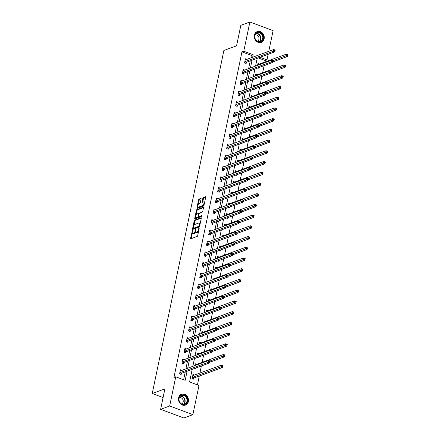 <?xml version="1.0" encoding="UTF-8"?>
<svg xmlns="http://www.w3.org/2000/svg" width="440" height="440" viewBox="0 0 440 440"><rect width="100%" height="100%" fill="white"/><g stroke="black" fill="none" stroke-linecap="round" stroke-linejoin="round"><path stroke-width="0.66" d="M192.412 230.549L190.57 238.282A0.726 0.303 -69.5 0 0 190.669 238.832A0.726 0.303 -69.5 0 0 190.784 238.827L197.175 236.473A0.726 0.303 -69.5 0 0 197.67 235.664L199.166 228.498L199.018 228.118L198.473 229.609A2.321 0.979 -69.5 0 1 196.889 232.183L196.356 232.381A2.321 0.979 -69.5 0 1 195.998 232.397A2.321 0.979 -69.5 0 1 195.668 230.643L195.712 229.334L195.173 230.824A2.321 0.979 -69.5 0 1 193.584 233.404L193.056 233.596A2.321 0.979 -69.5 0 1 192.693 233.613A2.321 0.979 -69.5 0 1 192.368 231.858L192.412 230.549M264.154 38.813A5.759 4.912 -110.2 0 1 261.25 42.394A5.759 4.912 -110.2 0 1 256.053 40.948A5.759 4.912 -110.2 0 1 254.37 35.162A5.759 4.912 -110.2 0 1 257.274 31.581A5.759 4.912 -110.2 0 1 262.471 33.028A5.759 4.912 -110.2 0 1 264.154 38.813M188.386 401.506A5.759 4.912 -110.2 0 1 185.482 405.086A5.759 4.912 -110.2 0 1 180.279 403.639A5.759 4.912 -110.2 0 1 178.596 397.854A5.759 4.912 -110.2 0 1 181.5 394.279A5.759 4.912 -110.2 0 1 186.703 395.725A5.759 4.912 -110.2 0 1 188.386 401.506M201.086 199.001A0.726 0.303 -69.5 0 0 200.981 198.451A0.726 0.303 -69.5 0 0 200.871 198.457L199.078 199.117A0.726 0.303 -69.5 0 0 198.583 199.92L196.917 207.884A0.726 0.303 -69.5 0 0 197.021 208.434A0.726 0.303 -69.5 0 0 197.131 208.428L203.522 206.074A0.726 0.303 -69.5 0 0 204.017 205.266L205.684 197.307A0.726 0.303 -69.5 0 0 205.579 196.757A0.726 0.303 -69.5 0 0 205.469 196.763L203.302 197.56A0.726 0.303 -69.5 0 0 202.807 198.363L202.092 201.773A0.726 0.303 -69.5 0 0 202.197 202.318A0.726 0.303 -69.5 0 0 202.306 202.318L203.385 201.922A1.936 0.814 -69.5 0 1 203.681 201.911A1.936 0.814 -69.5 0 1 203.874 203.693A1.936 0.814 -69.5 0 1 202.631 205.53L198.424 207.081A1.936 0.814 -69.5 0 1 198.121 207.091A1.936 0.814 -69.5 0 1 197.929 205.31A1.936 0.814 -69.5 0 1 199.177 203.472L199.876 203.214A0.726 0.303 -69.5 0 0 200.371 202.406L201.086 199.001M192.198 369.336L189.563 381.942L198.979 385.451L192.874 414.667L183.832 418L160.617 409.338L164.896 388.85L152.235 393.514L223.894 50.479L236.555 45.815L240.834 25.333L249.882 22L273.097 30.663L268.78 51.31M160.617 409.338L169.659 406.005L175.764 376.789L185.174 380.303L187.066 371.228M250.855 57.915L251.378 55.396L241.967 51.882L173.954 377.454L175.764 376.789M241.967 51.882L243.777 51.216L249.882 22M194.695 220.099A0.726 0.303 -69.5 0 0 194.2 220.907L192.533 228.866A0.726 0.303 -69.5 0 0 192.638 229.416A0.726 0.303 -69.5 0 0 192.748 229.411L199.139 227.056A0.726 0.303 -69.5 0 0 199.634 226.254L201.3 218.29A0.726 0.303 -69.5 0 0 201.196 217.74A0.726 0.303 -69.5 0 0 201.086 217.745L194.695 220.099L195.322 220.336A0.726 0.303 -69.5 0 0 194.827 221.139L193.903 225.561M194.728 218.378L196.389 210.413A0.726 0.303 -69.5 0 1 196.884 209.611L203.274 207.251A0.726 0.303 -69.5 0 1 203.39 207.251A0.726 0.303 -69.5 0 1 203.489 207.796L202.78 211.206A0.726 0.303 -69.5 0 1 202.285 212.009L199.689 212.966A0.726 0.303 -69.5 0 0 199.194 213.769L198.721 216.029A0.726 0.303 -69.5 0 0 198.825 216.579A0.726 0.303 -69.5 0 0 198.935 216.573L201.713 215.578L201.438 216.524L194.942 218.922A0.726 0.303 -69.5 0 1 194.827 218.922A0.726 0.303 -69.5 0 1 194.728 218.378L195.355 218.609L195.652 217.184M152.235 393.514L163.075 397.562M183.623 379.726L185.262 371.894M185.884 368.913L187.501 361.168M188.122 358.188L189.739 350.444M190.361 347.468L191.983 339.719M192.605 336.743L194.222 328.999M194.843 326.018L196.46 318.274M197.082 315.293L198.704 307.549M199.326 304.568L200.943 296.824M201.564 293.843L203.181 286.099M203.803 283.124L205.425 275.374M206.047 272.399L207.663 264.655M208.285 261.673L209.902 253.93M210.524 250.949L212.146 243.205M212.768 240.224L214.385 232.48M215.006 229.499L216.623 221.755M217.245 218.779L218.867 211.03M219.489 208.054L221.106 200.31M221.727 197.329L223.344 189.585M223.966 186.604L225.588 178.86M226.21 175.879L227.827 168.135M228.448 165.154L230.065 157.41M230.692 154.435L232.309 146.685M232.931 143.71L234.548 135.966M235.169 132.984L236.786 125.241M237.413 122.26L239.03 114.516M239.652 111.535L241.269 103.791M241.89 100.809L243.507 93.066M244.134 90.09L245.751 82.341M246.373 79.365L247.99 71.621M248.611 68.64L250.228 60.896M181.951 370.365L180.455 369.804L179.591 373.929L181.159 374.512L181.396 373.401M184.19 359.639L182.694 359.079L181.836 363.204L183.403 363.786L183.634 362.675M186.434 348.915L184.938 348.354L184.074 352.479L185.642 353.067L185.873 351.951M188.672 338.19L187.176 337.629L186.313 341.754L187.88 342.342L188.117 341.226M190.911 327.465L189.415 326.909L188.556 331.034L190.124 331.617L190.355 330.506M193.155 316.74L191.659 316.184L190.795 320.309L192.363 320.892L192.594 319.781M195.393 306.02L193.897 305.459L193.034 309.584L194.601 310.167L194.838 309.056M197.637 295.295L196.136 294.734L195.278 298.859L196.845 299.442L197.076 298.331M199.876 284.57L198.38 284.009L197.516 288.134L199.084 288.723L199.315 287.606M202.114 273.845L200.618 273.284L199.755 277.409L201.322 277.998L201.559 276.881M204.358 263.12L202.857 262.565L201.999 266.69L203.566 267.273L203.797 266.162M206.597 252.395L205.101 251.84L204.237 255.965L205.805 256.548L206.036 255.437M208.835 241.676L207.339 241.115L206.476 245.24L208.043 245.823L208.28 244.712M211.079 230.951L209.578 230.389L208.72 234.514L210.287 235.098L210.518 233.987M213.318 220.226L211.822 219.665L210.958 223.79L212.526 224.378L212.757 223.262M215.556 209.501L214.06 208.94L213.197 213.065L214.77 213.653L215.001 212.537M217.8 198.776L216.299 198.22L215.441 202.345L217.008 202.928L217.239 201.817M220.039 188.051L218.543 187.495L217.679 191.62L219.247 192.203L219.478 191.092M222.277 177.331L220.781 176.77L219.918 180.895L221.49 181.478L221.722 180.367M224.521 166.606L223.02 166.045L222.162 170.17L223.729 170.753L223.96 169.642M226.76 155.881L225.264 155.32L224.4 159.445L225.968 160.034L226.198 158.917M228.998 145.156L227.502 144.595L226.639 148.72L228.212 149.309L228.443 148.192M231.242 134.431L229.74 133.876L228.882 138.001L230.45 138.584L230.681 137.472M233.481 123.706L231.985 123.151L231.121 127.276L232.689 127.859L232.925 126.748M235.719 112.987L234.223 112.426L233.36 116.551L234.933 117.134L235.164 116.023M237.963 102.262L236.462 101.701L235.604 105.826L237.171 106.409L237.402 105.297M240.202 91.537L238.706 90.976L237.842 95.101L239.41 95.689L239.646 94.573M242.44 80.812L240.944 80.251L240.081 84.376L241.654 84.964L241.885 83.847M244.684 70.087L243.183 69.531L242.325 73.656L243.892 74.239L244.123 73.128M246.923 59.362L245.427 58.806L244.563 62.931L246.131 63.514L246.367 62.403M197.428 384.874L199.276 376.035M199.898 373.06L201.382 365.954M202.136 362.334L203.621 355.229M204.375 351.61L205.86 344.509M206.619 340.885L208.104 333.784M208.857 330.159L210.342 323.059M211.096 319.44L212.581 312.334M213.34 308.715L214.825 301.609M215.578 297.99L217.063 290.884M217.822 287.265L219.302 280.165M220.061 276.54L221.546 269.44M222.299 265.815L223.784 258.714M224.543 255.096L226.023 247.99M226.782 244.371L228.267 237.264M229.02 233.646L230.505 226.54M231.264 222.921L232.744 215.82M233.503 212.196L234.988 205.095M235.741 201.471L237.226 194.37M237.985 190.751L239.465 183.645M240.224 180.026L241.709 172.92M242.462 169.301L243.947 162.195M244.706 158.576L246.186 151.476M246.945 147.851L248.43 140.751M249.183 137.126L250.668 130.026M251.427 126.407L252.907 119.301M253.666 115.682L255.151 108.576M255.904 104.957L257.389 97.851M258.148 94.232L259.628 87.131M260.387 83.507L261.872 76.406M262.625 72.782L264.11 65.681M264.869 62.062L265.183 60.544L258.225 57.948M194.502 375.045L193.001 374.484L192.143 378.609L193.71 379.198L193.941 378.081M195.25 368.214L195.948 368.473L196.07 367.911M196.74 364.32L195.245 363.764L194.86 365.607M197.494 357.489L198.193 357.748L198.308 357.187M198.979 353.595L197.483 353.04L197.098 354.882M199.733 346.764L200.431 347.023L200.547 346.462M201.223 342.875L199.727 342.315L199.337 344.157M201.971 336.039L202.67 336.298L202.791 335.742M203.462 332.151L201.965 331.59L201.581 333.438M204.215 325.314L204.913 325.578L205.029 325.017M205.7 321.425L204.204 320.865L203.819 322.713M206.454 314.589L207.152 314.853L207.268 314.292M207.944 310.701L206.448 310.139L206.058 311.988M208.698 303.87L209.391 304.128L209.512 303.567M210.183 299.976L208.687 299.42L208.302 301.263M210.936 293.145L211.635 293.403L211.75 292.842M212.421 289.25L210.925 288.695L210.54 290.538M213.174 282.42L213.873 282.678L213.989 282.117M214.665 278.531L213.169 277.97L212.779 279.812M215.419 271.695L216.112 271.953L216.233 271.398M216.904 267.806L215.407 267.245L215.023 269.093M217.657 260.97L218.356 261.234L218.471 260.673M219.148 257.081L217.646 256.52L217.261 258.368M219.896 250.245L220.594 250.509L220.71 249.948M221.386 246.356L219.89 245.795L219.5 247.643M222.139 239.525L222.833 239.784L222.954 239.223M223.625 235.631L222.129 235.076L221.744 236.918M224.378 228.8L225.077 229.059L225.192 228.498M225.869 224.906L224.367 224.351L223.982 226.193M226.617 218.075L227.315 218.334L227.431 217.773M228.107 214.187L226.611 213.626L226.226 215.468M228.861 207.35L229.554 207.609L229.674 207.053M230.346 203.462L228.85 202.901L228.465 204.749M231.099 196.625L231.798 196.889L231.913 196.328M232.59 192.737L231.088 192.176L230.703 194.024M233.338 185.9L234.036 186.164L234.152 185.603M234.828 182.012L233.332 181.451L232.947 183.299M235.582 175.18L236.28 175.439L236.396 174.878M237.066 171.287L235.571 170.731L235.186 172.573M237.82 164.456L238.519 164.714L238.634 164.153M239.311 160.562L237.809 160.006L237.424 161.849M240.059 153.731L240.757 153.989L240.873 153.428M241.549 149.842L240.053 149.281L239.668 151.124M242.303 143.006L243.001 143.264L243.117 142.709M243.788 139.117L242.292 138.556L241.907 140.404M244.541 132.281L245.24 132.545L245.355 131.984M246.032 128.392L244.53 127.831L244.145 129.679M246.78 121.556L247.478 121.82L247.599 121.259M248.27 117.667L246.774 117.106L246.389 118.954M249.024 110.836L249.722 111.095L249.838 110.534M250.509 106.942L249.013 106.387L248.628 108.229M251.262 100.111L251.961 100.37L252.076 99.809M252.753 96.217L251.251 95.662L250.866 97.504M253.501 89.386L254.199 89.645L254.32 89.084M254.991 85.498L253.495 84.937L253.11 86.779M255.745 78.661L256.443 78.92L256.559 78.364M257.23 74.772L255.734 74.212L255.349 76.059M257.983 67.936L258.682 68.2L258.797 67.639M259.474 64.048L257.972 63.487L257.587 65.335M192.874 414.667L169.659 406.005M268.158 54.291L266.992 59.879L260.035 57.283M265.183 60.544L266.992 59.879M257.169 58.339L255.552 66.083M254.931 69.064L253.308 76.808M252.687 79.788L251.07 87.533M250.448 90.514L248.831 98.258M248.21 101.233L246.587 108.983M245.966 111.958L244.349 119.702M243.727 122.683L242.11 130.427M241.489 133.408L239.866 141.152M239.245 144.133L237.628 151.877M237.006 154.858L235.389 162.602M234.762 165.578L233.145 173.327M232.524 176.303L230.907 184.047M230.285 187.028L228.668 194.772M228.041 197.753L226.424 205.497M225.803 208.478L224.186 216.222M223.564 219.203L221.947 226.947M221.32 229.922L219.703 237.672M219.082 240.647L217.465 248.391M216.843 251.372L215.226 259.116M214.599 262.097L212.982 269.841M212.361 272.822L210.744 280.566M210.122 283.547L208.505 291.291M207.878 294.267L206.261 302.016M205.639 304.992L204.023 312.736M203.401 315.716L201.784 323.461M201.157 326.442L199.54 334.186M198.919 337.166L197.302 344.911M196.68 347.892L195.058 355.636M194.436 358.611L192.819 366.361M252.659 57.25L253.187 54.731L243.777 51.216M187.693 368.247L189.31 360.503M189.931 357.522L191.549 349.778M192.17 346.803L193.787 339.053M194.414 336.077L196.031 328.328M196.653 325.353L198.27 317.609M198.891 314.627L200.508 306.884M201.135 303.902L202.752 296.159M203.374 293.178L204.99 285.434M205.612 282.458L207.229 274.709M207.856 271.733L209.473 263.984M210.095 261.008L211.712 253.264M212.333 250.283L213.95 242.539M214.577 239.558L216.194 231.814M216.816 228.833L218.433 221.089M219.054 218.114L220.677 210.364M221.298 207.389L222.915 199.639M223.537 196.663L225.154 188.92M225.775 185.939L227.398 178.195M228.019 175.214L229.636 167.47M230.257 164.489L231.875 156.745M232.496 153.769L234.119 146.02M234.74 143.044L236.357 135.295M236.979 132.319L238.596 124.575M239.217 121.594L240.84 113.85M241.461 110.869L243.078 103.125M243.7 100.144L245.316 92.4M245.938 89.425L247.561 81.675M248.182 78.7L249.799 70.95M250.421 67.975L252.038 60.231M251.378 55.396L253.187 54.731M192.693 233.613L193.32 233.844A2.321 0.979 -69.5 0 0 193.683 233.833L193.056 233.596M195.608 231.743A2.321 0.979 -69.5 0 1 194.216 233.635L193.683 233.833M195.998 232.397L196.625 232.628A2.321 0.979 -69.5 0 0 196.983 232.617L196.356 232.381M198.594 231.242A2.321 0.979 -69.5 0 1 197.516 232.419L196.983 232.617M192.33 233.085L191.197 238.513A0.726 0.303 -69.5 0 0 191.169 238.684M201.322 218.125L195.322 220.336M193.32 228.349L193.16 229.103A0.726 0.303 -69.5 0 0 193.138 229.268M193.188 227.942L193.336 228.322L198.946 226.259L199.496 224.714A2.321 0.979 -69.5 0 0 199.172 222.959A2.321 0.979 -69.5 0 0 198.814 222.976L194.975 224.389A2.321 0.979 -69.5 0 0 193.391 226.963L193.188 227.942M193.826 228.509L193.336 228.322M198.946 226.259L199.568 226.49L193.963 228.558M200.167 223.718A2.321 0.979 -69.5 0 0 199.799 223.196L199.172 222.959M196.13 214.88L197.016 210.65L196.389 210.413M203.517 207.631L197.511 209.841A0.726 0.303 -69.5 0 0 197.016 210.65M199.37 216.739A0.726 0.303 -69.5 0 0 199.452 216.816A0.726 0.303 -69.5 0 0 199.562 216.81L201.779 215.996M196.999 213.956A1.936 0.814 -69.5 0 0 195.756 215.793A1.936 0.814 -69.5 0 0 195.948 217.58A1.936 0.814 -69.5 0 0 196.246 217.564L197.731 217.019A0.726 0.303 -69.5 0 0 198.226 216.216L198.698 213.956A0.726 0.303 -69.5 0 0 198.594 213.406A0.726 0.303 -69.5 0 0 198.484 213.411L196.999 213.956M195.948 217.58L196.576 217.811A1.936 0.814 -69.5 0 0 196.873 217.8L196.246 217.564M199.452 216.816L198.825 216.579A0.726 0.303 -69.5 0 1 198.358 217.256L196.873 217.8M198.121 207.091L198.748 207.328A1.936 0.814 -69.5 0 0 199.051 207.317L198.424 207.081M204.1 204.886A1.936 0.814 -69.5 0 1 203.258 205.766L199.051 207.317M204.595 202.505A1.936 0.814 -69.5 0 0 204.309 202.142L203.681 201.911M205.706 197.137L203.929 197.791A0.726 0.303 -69.5 0 0 203.434 198.6L202.725 202.004A0.726 0.303 -69.5 0 0 202.697 202.174M197.835 206.729L197.544 208.115A0.726 0.303 -69.5 0 0 197.522 208.285M201.108 198.831L199.705 199.347A0.726 0.303 -69.5 0 0 199.21 200.156L198.336 204.347M222.063 365.717L221.92 366.405L222.547 366.641L222.69 365.954L221.227 365.2L222.794 365.783L222.437 367.505L220.869 366.916L221.227 365.2L192.94 375.623A0.737 0.314 110.5 0 1 192.825 375.623A0.737 0.314 110.5 0 1 192.814 375.623L192.77 375.601M193.056 378.95L194.002 378.026A0.737 0.314 110.5 0 1 194.15 377.922L222.437 367.505L222.547 366.641M192.374 377.498L192.434 377.438A0.737 0.314 110.5 0 1 192.583 377.339L221.92 366.405M209.369 361.724L209.996 361.955L210.139 361.268L209.512 361.036L209.369 361.724L208.318 362.236L208.681 360.514L210.249 361.103L209.886 362.819L208.318 362.236L180.031 372.658A0.737 0.314 -69.5 0 0 179.889 372.757L179.823 372.818M180.224 370.915L180.268 370.937A0.737 0.314 -69.5 0 0 180.279 370.942A0.737 0.314 -69.5 0 0 180.389 370.937L208.681 360.514L209.512 361.036M209.996 361.955L209.886 362.819L181.599 373.241A0.737 0.314 -69.5 0 0 181.456 373.34L180.505 374.27M181.924 394.977A4.983 4.252 -110.2 0 1 187.352 398.838A4.983 4.252 -110.2 0 1 184.481 404.597A4.983 4.252 -110.2 0 1 179.047 400.741A4.983 4.252 -110.2 0 1 181.924 394.977M184.206 404.305A4.615 3.938 69.8 0 0 184.619 404.184A4.615 3.938 69.8 0 0 186.797 398.734A4.615 3.938 69.8 0 0 181.836 395.401A4.615 3.938 69.8 0 0 181.423 395.527A4.615 3.938 69.8 0 0 179.245 400.978A4.615 3.938 69.8 0 0 184.206 404.305M179.289 397.727A3.284 2.805 -110.2 0 1 179.537 397.656A3.284 2.805 -110.2 0 1 183.056 399.999A3.284 2.805 -110.2 0 1 181.561 403.893M184.85 405.262A5.72 4.878 69.8 0 0 185.18 405.158A5.72 4.878 69.8 0 0 187.88 398.398A5.72 4.878 69.8 0 0 181.737 394.268A5.72 4.878 69.8 0 0 181.225 394.416A5.72 4.878 69.8 0 0 180.906 394.554M263.208 38.676A4.983 4.252 -110.2 0 1 258.005 41.734A4.983 4.252 -110.2 0 1 254.738 35.514A4.983 4.252 -110.2 0 1 259.941 32.456A4.983 4.252 -110.2 0 1 263.208 38.676M254.87 35.695A4.615 3.938 69.8 0 0 256.218 40.332A4.615 3.938 69.8 0 0 260.387 41.492A4.615 3.938 69.8 0 0 262.713 38.627A4.615 3.938 69.8 0 0 261.365 33.99A4.615 3.938 69.8 0 0 257.197 32.83A4.615 3.938 69.8 0 0 254.87 35.695M255.063 35.035A3.284 2.805 -110.2 0 1 258.005 35.898A3.284 2.805 -110.2 0 1 258.946 39.177A3.284 2.805 -110.2 0 1 257.334 41.2M260.623 42.57A5.72 4.878 69.8 0 0 260.953 42.465A5.72 4.878 69.8 0 0 263.835 38.907A5.72 4.878 69.8 0 0 262.163 33.16A5.72 4.878 69.8 0 0 256.993 31.724A5.72 4.878 69.8 0 0 256.674 31.856M224.301 354.992L224.158 355.68L224.785 355.916L224.928 355.229L223.471 354.475L225.038 355.064L224.675 356.78L223.108 356.197L223.471 354.475L195.179 364.898A0.737 0.314 110.5 0 1 195.069 364.903A0.737 0.314 110.5 0 1 195.058 364.898L195.014 364.875M210.023 362.181L224.675 356.78L224.785 355.916M210.018 361.014L224.158 355.68M226.54 344.273L226.397 344.955L227.024 345.191L227.167 344.504L225.709 343.75L227.277 344.339L226.919 346.055L225.352 345.472L225.709 343.75L197.423 354.173A0.737 0.314 110.5 0 1 197.307 354.178A0.737 0.314 110.5 0 1 197.296 354.173L197.252 354.151M212.262 351.456L226.919 346.055L227.024 345.191M212.256 350.295L226.397 344.955M211.607 350.999L212.234 351.23L212.377 350.543L211.75 350.312L211.607 350.999L210.562 351.511L210.92 349.795L212.487 350.377L212.13 352.099L210.562 351.511L182.27 361.933A0.737 0.314 -69.5 0 0 182.127 362.032L182.066 362.093M182.463 360.19L182.507 360.212A0.737 0.314 -69.5 0 0 182.518 360.217A0.737 0.314 -69.5 0 0 182.633 360.212L210.92 349.795L211.75 350.312M212.234 351.23L212.13 352.099L183.843 362.516A0.737 0.314 -69.5 0 0 183.695 362.615L182.743 363.545M213.851 340.274L214.478 340.511L214.621 339.823L213.994 339.587L213.851 340.274L212.801 340.786L213.158 339.07L214.726 339.652L214.368 341.374L212.801 340.786L184.514 351.208A0.737 0.314 -69.5 0 0 184.365 351.307L184.305 351.368M184.701 349.47L184.745 349.486A0.737 0.314 -69.5 0 0 184.756 349.492A0.737 0.314 -69.5 0 0 184.872 349.486L213.158 339.07L213.994 339.587M214.478 340.511L214.368 341.374L186.082 351.791A0.737 0.314 -69.5 0 0 185.939 351.89L184.987 352.82M228.784 333.548L228.641 334.235L229.268 334.466L229.411 333.779L227.948 333.025L229.515 333.614L229.157 335.33L227.59 334.747L227.948 333.025L199.661 343.448A0.737 0.314 110.5 0 1 199.546 343.453A0.737 0.314 110.5 0 1 199.535 343.448L199.49 343.425M214.506 340.731L229.157 335.33L229.268 334.466M214.5 339.57L228.641 334.235M231.022 322.823L230.879 323.51L231.506 323.741L231.649 323.054L230.191 322.305L231.759 322.889L231.396 324.61L229.829 324.022L230.191 322.305L201.899 332.723A0.737 0.314 110.5 0 1 201.79 332.728A0.737 0.314 110.5 0 1 201.779 332.723L201.735 332.701M216.744 330.006L231.396 324.61L231.506 323.741M216.739 328.845L230.879 323.51M233.261 312.098L233.118 312.785L233.745 313.022L233.888 312.334L232.43 311.581L233.998 312.164L233.64 313.885L232.073 313.297L232.43 311.581L204.144 321.998A0.737 0.314 110.5 0 1 204.028 322.003A0.737 0.314 110.5 0 1 204.017 321.998L203.973 321.981M218.983 319.281L233.64 313.885L233.745 313.022M218.983 318.12L233.118 312.785M216.09 329.549L216.716 329.786L216.86 329.098L216.233 328.861L216.09 329.549L215.039 330.061L215.402 328.345L216.97 328.928L216.612 330.649L215.039 330.061L186.753 340.483A0.737 0.314 -69.5 0 0 186.61 340.582L186.544 340.643M186.945 338.745L186.989 338.767A0.737 0.314 -69.5 0 0 187 338.767A0.737 0.314 -69.5 0 0 187.11 338.767L215.402 328.345L216.233 328.861M216.716 329.786L216.612 330.649L188.32 341.066A0.737 0.314 -69.5 0 0 188.177 341.171L187.226 342.095M218.328 318.824L218.955 319.061L219.098 318.373L218.471 318.137L218.328 318.824L217.283 319.341L217.641 317.62L219.208 318.208L218.851 319.924L217.283 319.341L188.991 329.758A0.737 0.314 -69.5 0 0 188.848 329.857L188.788 329.918M189.184 328.02L189.228 328.042A0.737 0.314 -69.5 0 0 189.239 328.048A0.737 0.314 -69.5 0 0 189.354 328.042L217.641 317.62L218.471 318.137M218.955 319.061L218.851 319.924L190.564 330.347A0.737 0.314 -69.5 0 0 190.416 330.445L189.47 331.37M220.572 308.099L221.199 308.336L221.342 307.648L220.715 307.411L220.572 308.099L219.522 308.616L219.879 306.895L221.447 307.483L221.089 309.199L219.522 308.616L191.235 319.033A0.737 0.314 -69.5 0 0 191.087 319.132L191.026 319.193M191.422 317.295L191.466 317.317A0.737 0.314 -69.5 0 0 191.477 317.323A0.737 0.314 -69.5 0 0 191.593 317.317L219.879 306.895L220.715 307.411M221.199 308.336L221.089 309.199L192.803 319.622A0.737 0.314 -69.5 0 0 192.66 319.721L191.708 320.65M235.505 301.373L235.362 302.06L235.989 302.297L236.132 301.609L234.669 300.856L236.236 301.439L235.879 303.16L234.311 302.572L234.669 300.856L206.382 311.278A0.737 0.314 110.5 0 1 206.267 311.278A0.737 0.314 110.5 0 1 206.256 311.278L206.212 311.256M221.227 308.555L235.879 303.16L235.989 302.297M221.221 307.395L235.362 302.06M222.811 297.38L223.438 297.611L223.581 296.923L222.954 296.692L222.811 297.38L221.76 297.891L222.123 296.17L223.691 296.758L223.333 298.474L221.76 297.891L193.474 308.314A0.737 0.314 -69.5 0 0 193.331 308.413L193.27 308.473M193.666 306.57L193.71 306.592A0.737 0.314 -69.5 0 0 193.721 306.598A0.737 0.314 -69.5 0 0 193.831 306.592L222.123 296.17L222.954 296.692M223.438 297.611L223.333 298.474L195.041 308.897A0.737 0.314 -69.5 0 0 194.898 308.995L193.947 309.925M237.743 290.648L237.6 291.335L238.227 291.572L238.37 290.884L236.913 290.131L238.48 290.719L238.123 292.435L236.549 291.852L236.913 290.131L208.621 300.553A0.737 0.314 110.5 0 1 208.511 300.559A0.737 0.314 110.5 0 1 208.5 300.553L208.456 300.531M223.465 297.836L238.123 292.435L238.227 291.572M223.46 296.67L237.6 291.335M225.049 286.655L225.676 286.886L225.825 286.198L225.192 285.967L225.049 286.655L224.004 287.166L224.362 285.45L225.929 286.033L225.572 287.755L224.004 287.166L195.712 297.589A0.737 0.314 -69.5 0 0 195.569 297.688L195.509 297.748M195.905 295.845L195.948 295.867A0.737 0.314 -69.5 0 0 195.96 295.873A0.737 0.314 -69.5 0 0 196.075 295.867L224.362 285.45L225.192 285.967M225.676 286.886L225.572 287.755L197.285 298.172A0.737 0.314 -69.5 0 0 197.137 298.27L196.191 299.2M239.982 279.928L239.839 280.61L240.466 280.846L240.609 280.159L239.151 279.406L240.719 279.994L240.361 281.71L238.794 281.127L239.151 279.406L210.865 289.828A0.737 0.314 110.5 0 1 210.749 289.834A0.737 0.314 110.5 0 1 210.738 289.828L210.694 289.806M225.704 287.111L240.361 281.71L240.466 280.846M225.704 285.951L239.839 280.61M227.293 275.93L227.92 276.166L228.063 275.478L227.436 275.242L227.293 275.93L226.243 276.441L226.6 274.725L228.173 275.308L227.81 277.03L226.243 276.441L197.956 286.864A0.737 0.314 -69.5 0 0 197.808 286.963L197.747 287.023M198.143 285.125L198.187 285.142A0.737 0.314 -69.5 0 0 198.198 285.148A0.737 0.314 -69.5 0 0 198.314 285.142L226.6 274.725L227.436 275.242M227.92 276.166L227.81 277.03L199.524 287.447A0.737 0.314 -69.5 0 0 199.381 287.546L198.429 288.475M242.226 269.203L242.083 269.891L242.71 270.122L242.853 269.434L241.389 268.68L242.957 269.269L242.6 270.985L241.032 270.402L241.389 268.68L213.103 279.103A0.737 0.314 110.5 0 1 212.988 279.109A0.737 0.314 110.5 0 1 212.977 279.103L212.933 279.081M227.948 276.386L242.6 270.985L242.71 270.122M227.942 275.226L242.083 269.891M229.532 265.204L230.159 265.441L230.302 264.754L229.674 264.517L229.532 265.204L228.481 265.716L228.844 264L230.412 264.583L230.054 266.305L228.481 265.716L200.195 276.139A0.737 0.314 -69.5 0 0 200.052 276.238L199.991 276.298M200.387 274.401L200.431 274.423A0.737 0.314 -69.5 0 0 200.442 274.423A0.737 0.314 -69.5 0 0 200.552 274.423L228.844 264L229.674 264.517M230.159 265.441L230.054 266.305L201.762 276.721A0.737 0.314 -69.5 0 0 201.619 276.826L200.668 277.75M244.464 258.478L244.321 259.166L244.948 259.397L245.091 258.709L243.634 257.961L245.201 258.544L244.844 260.266L243.271 259.677L243.634 257.961L215.341 268.378A0.737 0.314 110.5 0 1 215.232 268.384A0.737 0.314 110.5 0 1 215.221 268.378L215.177 268.356M230.186 265.661L244.844 260.266L244.948 259.397M230.181 264.501L244.321 259.166M231.77 254.48L232.397 254.716L232.546 254.029L231.913 253.792L231.77 254.48L230.725 254.997L231.083 253.275L232.65 253.864L232.293 255.58L230.725 254.997L202.439 265.413A0.737 0.314 -69.5 0 0 202.29 265.513L202.23 265.573M202.626 263.676L202.67 263.697A0.737 0.314 -69.5 0 0 202.681 263.703A0.737 0.314 -69.5 0 0 202.796 263.697L231.083 253.275L231.913 253.792M232.397 254.716L232.293 255.58L204.006 266.002A0.737 0.314 -69.5 0 0 203.858 266.101L202.912 267.025M246.703 247.753L246.56 248.441L247.187 248.677L247.335 247.99L245.872 247.236L247.44 247.819L247.082 249.541L245.514 248.952L245.872 247.236L217.586 257.653A0.737 0.314 110.5 0 1 217.47 257.659A0.737 0.314 110.5 0 1 217.459 257.653L217.415 257.637M232.424 254.936L247.082 249.541L247.187 248.677M232.424 253.776L246.56 248.441M234.014 243.755L234.641 243.991L234.784 243.304L234.157 243.067L234.014 243.755L232.964 244.272L233.321 242.55L234.894 243.139L234.531 244.855L232.964 244.272L204.677 254.689A0.737 0.314 -69.5 0 0 204.529 254.788L204.468 254.848M204.864 252.951L204.908 252.973A0.737 0.314 -69.5 0 0 204.919 252.978A0.737 0.314 -69.5 0 0 205.035 252.973L233.321 242.55L234.157 243.067M234.641 243.991L234.531 244.855L206.245 255.277A0.737 0.314 -69.5 0 0 206.102 255.376L205.15 256.305M248.947 237.028L248.804 237.716L249.431 237.952L249.574 237.264L248.111 236.511L249.678 237.094L249.321 238.816L247.753 238.227L248.111 236.511L219.824 246.934A0.737 0.314 110.5 0 1 219.709 246.934A0.737 0.314 110.5 0 1 219.698 246.934L219.654 246.912M234.669 244.211L249.321 238.816L249.431 237.952M234.663 243.051L248.804 237.716M236.253 233.035L236.88 233.266L237.023 232.579L236.396 232.348L236.253 233.035L235.202 233.547L235.565 231.825L237.132 232.414L236.775 234.13L235.202 233.547L206.916 243.969A0.737 0.314 -69.5 0 0 206.773 244.068L206.712 244.129M207.108 242.226L207.152 242.248A0.737 0.314 -69.5 0 0 207.163 242.253A0.737 0.314 -69.5 0 0 207.273 242.248L235.565 231.825L236.396 232.348M236.88 233.266L236.775 234.13L208.483 244.552A0.737 0.314 -69.5 0 0 208.34 244.651L207.389 245.581M251.185 226.303L251.042 226.99L251.669 227.227L251.812 226.54L250.355 225.786L251.922 226.375L251.565 228.091L249.992 227.507L250.355 225.786L222.063 236.209A0.737 0.314 110.5 0 1 221.953 236.214A0.737 0.314 110.5 0 1 221.941 236.209L221.898 236.187M236.907 233.492L251.565 228.091L251.669 227.227M236.902 232.326L251.042 226.99M238.491 222.31L239.118 222.541L239.267 221.854L238.634 221.623L238.491 222.31L237.446 222.822L237.804 221.106L239.371 221.689L239.014 223.41L237.446 222.822L209.16 233.244A0.737 0.314 -69.5 0 0 209.011 233.343L208.951 233.404M209.347 231.501L209.391 231.523A0.737 0.314 -69.5 0 0 209.402 231.528A0.737 0.314 -69.5 0 0 209.517 231.523L237.804 221.106L238.634 221.623M239.118 222.541L239.014 223.41L210.727 233.827A0.737 0.314 -69.5 0 0 210.579 233.926L209.632 234.856M253.424 215.584L253.281 216.266L253.907 216.502L254.056 215.815L252.593 215.061L254.161 215.65L253.803 217.365L252.236 216.782L252.593 215.061L224.306 225.484A0.737 0.314 110.5 0 1 224.191 225.489A0.737 0.314 110.5 0 1 224.18 225.484L224.136 225.462M239.146 222.767L253.803 217.365L253.907 216.502M239.146 221.606L253.281 216.266M240.735 211.585L241.362 211.822L241.505 211.134L240.878 210.898L240.735 211.585L239.685 212.097L240.042 210.381L241.615 210.964L241.252 212.685L239.685 212.097L211.398 222.519A0.737 0.314 -69.5 0 0 211.25 222.618L211.189 222.679M211.585 220.781L211.629 220.798A0.737 0.314 -69.5 0 0 211.64 220.803A0.737 0.314 -69.5 0 0 211.756 220.798L240.042 210.381L240.878 210.898M241.362 211.822L241.252 212.685L212.966 223.102A0.737 0.314 -69.5 0 0 212.823 223.201L211.871 224.131M255.668 204.859L255.525 205.546L256.152 205.777L256.295 205.09L254.832 204.336L256.405 204.924L256.041 206.641L254.474 206.058L254.832 204.336L226.545 214.759A0.737 0.314 110.5 0 1 226.43 214.764A0.737 0.314 110.5 0 1 226.419 214.759L226.375 214.737M241.389 212.042L256.041 206.641L256.152 205.777M241.384 210.881L255.525 205.546M242.974 200.86L243.601 201.097L243.744 200.409L243.117 200.173L242.974 200.86L241.923 201.372L242.286 199.656L243.854 200.239L243.496 201.96L241.923 201.372L213.637 211.794A0.737 0.314 -69.5 0 0 213.494 211.893L213.433 211.954M213.829 210.056L213.873 210.078A0.737 0.314 -69.5 0 0 213.884 210.078A0.737 0.314 -69.5 0 0 213.994 210.078L242.286 199.656L243.117 200.173M243.601 201.097L243.496 201.96L215.204 212.377A0.737 0.314 -69.5 0 0 215.061 212.482L214.11 213.406M257.906 194.134L257.763 194.821L258.39 195.052L258.533 194.365L257.076 193.617L258.643 194.2L258.286 195.921L256.713 195.333L257.076 193.617L228.784 204.034A0.737 0.314 110.5 0 1 228.674 204.039A0.737 0.314 110.5 0 1 228.663 204.034L228.619 204.012M243.628 201.316L258.286 195.921L258.39 195.052M243.623 200.156L257.763 194.821M245.212 190.135L245.839 190.372L245.988 189.684L245.361 189.448L245.212 190.135L244.167 190.652L244.525 188.931L246.092 189.519L245.735 191.235L244.167 190.652L215.881 201.069A0.737 0.314 -69.5 0 0 215.732 201.168L215.672 201.229M216.068 199.331L216.112 199.353A0.737 0.314 -69.5 0 0 216.123 199.359A0.737 0.314 -69.5 0 0 216.238 199.353L244.525 188.931L245.361 189.448M245.839 190.372L245.735 191.235L217.448 201.657A0.737 0.314 -69.5 0 0 217.299 201.757L216.354 202.681M260.145 183.409L260.002 184.096L260.629 184.333L260.777 183.645L259.314 182.892L260.882 183.475L260.524 185.196L258.957 184.608L259.314 182.892L231.028 193.309A0.737 0.314 110.5 0 1 230.912 193.314A0.737 0.314 110.5 0 1 230.901 193.309L230.857 193.292M245.867 190.591L260.524 185.196L260.629 184.333M245.867 189.431L260.002 184.096M247.456 179.41L248.083 179.647L248.226 178.959L247.599 178.722L247.456 179.41L246.406 179.927L246.763 178.206L248.336 178.794L247.973 180.51L246.406 179.927L218.119 190.344A0.737 0.314 -69.5 0 0 217.971 190.443L217.91 190.504M218.306 188.606L218.356 188.628A0.737 0.314 -69.5 0 0 218.361 188.634A0.737 0.314 -69.5 0 0 218.477 188.628L246.763 178.206L247.599 178.722M248.083 179.647L247.973 180.51L219.687 190.933A0.737 0.314 -69.5 0 0 219.544 191.031L218.592 191.961M262.389 172.684L262.246 173.371L262.873 173.607L263.016 172.92L261.553 172.166L263.126 172.75L262.763 174.471L261.195 173.882L261.553 172.166L233.266 182.589A0.737 0.314 110.5 0 1 233.151 182.589A0.737 0.314 110.5 0 1 233.139 182.589L233.096 182.567M248.111 179.867L262.763 174.471L262.873 173.607M248.105 178.706L262.246 173.371M249.695 168.691L250.322 168.922L250.465 168.234L249.838 168.003L249.695 168.691L248.644 169.202L249.007 167.481L250.575 168.069L250.217 169.785L248.644 169.202L220.358 179.625A0.737 0.314 -69.5 0 0 220.215 179.724L220.154 179.784M220.55 177.881L220.594 177.903A0.737 0.314 -69.5 0 0 220.605 177.909A0.737 0.314 -69.5 0 0 220.721 177.903L249.007 167.481L249.838 168.003M250.322 168.922L250.217 169.785L221.925 180.208A0.737 0.314 -69.5 0 0 221.782 180.306L220.831 181.236M264.627 161.959L264.484 162.646L265.111 162.882L265.254 162.195L263.797 161.441L265.364 162.03L265.007 163.746L263.434 163.163L263.797 161.441L235.505 171.864A0.737 0.314 110.5 0 1 235.395 171.87A0.737 0.314 110.5 0 1 235.384 171.864L235.34 171.842M250.349 169.147L265.007 163.746L265.111 162.882M250.344 167.981L264.484 162.646M251.933 157.965L252.566 158.197L252.709 157.509L252.082 157.278L251.933 157.965L250.888 158.477L251.246 156.761L252.813 157.344L252.456 159.066L250.888 158.477L222.602 168.899A0.737 0.314 -69.5 0 0 222.453 168.999L222.393 169.059M222.789 167.156L222.833 167.178A0.737 0.314 -69.5 0 0 222.844 167.184A0.737 0.314 -69.5 0 0 222.959 167.178L251.246 156.761L252.082 157.278M252.566 158.197L252.456 159.066L224.169 169.482A0.737 0.314 -69.5 0 0 224.021 169.582L223.075 170.511M266.865 151.239L266.723 151.927L267.35 152.157L267.498 151.47L266.035 150.716L267.603 151.305L267.245 153.021L265.678 152.438L266.035 150.716L237.749 161.139A0.737 0.314 110.5 0 1 237.633 161.145A0.737 0.314 110.5 0 1 237.622 161.139L237.578 161.117M252.588 158.422L267.245 153.021L267.35 152.157M252.588 157.262L266.723 151.927M254.177 147.24L254.804 147.477L254.947 146.79L254.32 146.553L254.177 147.24L253.127 147.752L253.484 146.036L255.057 146.619L254.694 148.34L253.127 147.752L224.84 158.174A0.737 0.314 -69.5 0 0 224.691 158.274L224.631 158.334M225.027 156.437L225.077 156.453A0.737 0.314 -69.5 0 0 225.082 156.459A0.737 0.314 -69.5 0 0 225.198 156.453L253.484 146.036L254.32 146.553M254.804 147.477L254.694 148.34L226.407 158.757A0.737 0.314 -69.5 0 0 226.264 158.857L225.313 159.786M269.11 140.514L268.966 141.202L269.594 141.433L269.737 140.745L268.274 139.997L269.846 140.58L269.484 142.296L267.916 141.713L268.274 139.997L239.987 150.414A0.737 0.314 110.5 0 1 239.872 150.42A0.737 0.314 110.5 0 1 239.861 150.414L239.816 150.392M254.832 147.697L269.484 142.296L269.594 141.433M254.826 146.537L268.966 141.202M256.416 136.516L257.043 136.752L257.186 136.065L256.559 135.828L256.416 136.516L255.365 137.027L255.728 135.311L257.296 135.894L256.938 137.616L255.365 137.027L227.079 147.45A0.737 0.314 -69.5 0 0 226.936 147.548L226.875 147.609M227.271 145.712L227.315 145.734A0.737 0.314 -69.5 0 0 227.326 145.734A0.737 0.314 -69.5 0 0 227.441 145.734L255.728 135.311L256.559 135.828M257.043 136.752L256.938 137.616L228.646 148.032A0.737 0.314 -69.5 0 0 228.503 148.137L227.552 149.061M271.348 129.789L271.205 130.477L271.832 130.708L271.975 130.02L270.518 129.272L272.085 129.855L271.728 131.577L270.155 130.988L270.518 129.272L242.231 139.689A0.737 0.314 110.5 0 1 242.115 139.695A0.737 0.314 110.5 0 1 242.105 139.689L242.061 139.667M257.07 136.972L271.728 131.577L271.832 130.708M257.065 135.812L271.205 130.477M258.654 125.791L259.287 126.027L259.43 125.34L258.803 125.103L258.654 125.791L257.609 126.308L257.966 124.586L259.534 125.175L259.177 126.891L257.609 126.308L229.323 136.725A0.737 0.314 -69.5 0 0 229.174 136.824L229.114 136.884M229.51 134.987L229.554 135.008A0.737 0.314 -69.5 0 0 229.565 135.014A0.737 0.314 -69.5 0 0 229.68 135.008L257.966 124.586L258.803 125.103M259.287 126.027L259.177 126.891L230.89 137.313A0.737 0.314 -69.5 0 0 230.742 137.412L229.796 138.336M273.592 119.064L273.444 119.752L274.071 119.988L274.219 119.301L272.756 118.547L274.324 119.13L273.966 120.852L272.399 120.263L272.756 118.547L244.47 128.964A0.737 0.314 110.5 0 1 244.354 128.97A0.737 0.314 110.5 0 1 244.343 128.964L244.299 128.947M259.309 126.247L273.966 120.852L274.071 119.988M259.309 125.087L273.444 119.752M260.898 115.066L261.525 115.302L261.668 114.615L261.041 114.378L260.898 115.066L259.848 115.583L260.205 113.861L261.778 114.45L261.415 116.166L259.848 115.583L231.561 126A0.737 0.314 -69.5 0 0 231.418 126.099L231.352 126.159M231.748 124.262L231.798 124.284A0.737 0.314 -69.5 0 0 231.803 124.289A0.737 0.314 -69.5 0 0 231.919 124.284L260.205 113.861L261.041 114.378M261.525 115.302L261.415 116.166L233.129 126.588A0.737 0.314 -69.5 0 0 232.986 126.687L232.034 127.617M275.831 108.339L275.688 109.026L276.315 109.263L276.457 108.576L274.995 107.822L276.568 108.405L276.204 110.127L274.637 109.538L274.995 107.822L246.708 118.245A0.737 0.314 110.5 0 1 246.593 118.245A0.737 0.314 110.5 0 1 246.587 118.245L246.538 118.222M261.553 115.522L276.204 110.127L276.315 109.263M261.547 114.362L275.688 109.026M263.137 104.346L263.764 104.577L263.906 103.889L263.28 103.659L263.137 104.346L262.086 104.858L262.449 103.136L264.017 103.725L263.659 105.441L262.086 104.858L233.799 115.28A0.737 0.314 -69.5 0 0 233.657 115.379L233.596 115.439M233.992 113.537L234.036 113.559A0.737 0.314 -69.5 0 0 234.047 113.564A0.737 0.314 -69.5 0 0 234.163 113.559L262.449 103.136L263.28 103.659M263.764 104.577L263.659 105.441L235.367 115.863A0.737 0.314 -69.5 0 0 235.224 115.962L234.273 116.892M278.069 97.614L277.926 98.302L278.553 98.538L278.696 97.851L277.239 97.097L278.806 97.686L278.449 99.401L276.876 98.819L277.239 97.097L248.952 107.52A0.737 0.314 110.5 0 1 248.837 107.525A0.737 0.314 110.5 0 1 248.826 107.52L248.782 107.498M263.791 104.803L278.449 99.401L278.553 98.538M263.786 103.637L277.926 98.302M265.375 93.621L266.007 93.852L266.151 93.165L265.524 92.934L265.375 93.621L264.33 94.133L264.688 92.417L266.255 93L265.898 94.721L264.33 94.133L236.044 104.555A0.737 0.314 -69.5 0 0 235.895 104.654L235.835 104.715M236.231 102.812L236.275 102.834A0.737 0.314 -69.5 0 0 236.286 102.839A0.737 0.314 -69.5 0 0 236.401 102.834L264.688 92.417L265.524 92.934M266.007 93.852L265.898 94.721L237.611 105.138A0.737 0.314 -69.5 0 0 237.463 105.237L236.517 106.167M280.313 86.895L280.165 87.582L280.797 87.813L280.94 87.126L279.477 86.372L281.045 86.961L280.687 88.677L279.12 88.094L279.477 86.372L251.191 96.795A0.737 0.314 110.5 0 1 251.075 96.8A0.737 0.314 110.5 0 1 251.064 96.795L251.02 96.773M266.03 94.078L280.687 88.677L280.797 87.813M266.03 92.917L280.165 87.582M267.619 82.896L268.246 83.133L268.389 82.445L267.762 82.209L267.619 82.896L266.569 83.408L266.926 81.692L268.499 82.275L268.136 83.996L266.569 83.408L238.282 93.83A0.737 0.314 -69.5 0 0 238.139 93.929L238.073 93.99M238.469 92.092L238.519 92.109A0.737 0.314 -69.5 0 0 238.524 92.114A0.737 0.314 -69.5 0 0 238.639 92.109L266.926 81.692L267.762 82.209M268.246 83.133L268.136 83.996L239.85 94.413A0.737 0.314 -69.5 0 0 239.707 94.512L238.755 95.442M282.552 76.17L282.409 76.857L283.036 77.088L283.179 76.401L281.716 75.653L283.289 76.236L282.925 77.951L281.358 77.368L281.716 75.653L253.429 86.07A0.737 0.314 110.5 0 1 253.314 86.075A0.737 0.314 110.5 0 1 253.308 86.07L253.259 86.047M268.274 83.353L282.925 77.951L283.036 77.088M268.268 82.192L282.409 76.857M269.858 72.171L270.485 72.408L270.628 71.72L270.001 71.484L269.858 72.171L268.812 72.683L269.17 70.967L270.738 71.55L270.38 73.271L268.812 72.683L240.521 83.105A0.737 0.314 -69.5 0 0 240.378 83.204L240.317 83.264M240.713 81.367L240.757 81.389A0.737 0.314 -69.5 0 0 240.768 81.389A0.737 0.314 -69.5 0 0 240.884 81.389L269.17 70.967L270.001 71.484M270.485 72.408L270.38 73.271L242.094 83.688A0.737 0.314 -69.5 0 0 241.945 83.793L240.994 84.717M284.79 65.445L284.647 66.132L285.274 66.363L285.417 65.675L283.959 64.928L285.527 65.511L285.17 67.232L283.597 66.644L283.959 64.928L255.673 75.345A0.737 0.314 110.5 0 1 255.558 75.35A0.737 0.314 110.5 0 1 255.547 75.345L255.503 75.323M270.512 72.628L285.17 67.232L285.274 66.363M270.507 71.467L284.647 66.132M272.096 61.446L272.728 61.683L272.872 60.995L272.245 60.759L272.096 61.446L271.051 61.963L271.409 60.242L272.976 60.83L272.619 62.546L271.051 61.963L242.764 72.38A0.737 0.314 -69.5 0 0 242.616 72.479L242.556 72.54M242.952 70.642L242.996 70.664A0.737 0.314 -69.5 0 0 243.007 70.67A0.737 0.314 -69.5 0 0 243.122 70.664L271.409 60.242L272.245 60.759M272.728 61.683L272.619 62.546L244.332 72.969A0.737 0.314 -69.5 0 0 244.184 73.068L243.238 73.992M287.034 54.72L286.886 55.407L287.518 55.644L287.661 54.956L286.198 54.203L287.766 54.786L287.408 56.507L285.841 55.919L286.198 54.203L257.912 64.62A0.737 0.314 110.5 0 1 257.796 64.625A0.737 0.314 110.5 0 1 257.785 64.62L257.741 64.603M272.751 61.903L287.408 56.507L287.518 55.644M272.751 60.742L286.886 55.407M274.34 50.721L274.967 50.958L275.11 50.27L274.483 50.039L274.34 50.721L273.29 51.238L273.647 49.517L275.22 50.105L274.857 51.821L273.29 51.238L245.003 61.655A0.737 0.314 -69.5 0 0 244.86 61.754L244.794 61.815M245.19 59.917L245.24 59.939A0.737 0.314 -69.5 0 0 245.245 59.945A0.737 0.314 -69.5 0 0 245.361 59.939L273.647 49.517L274.483 50.039M274.967 50.958L274.857 51.821L246.571 62.244A0.737 0.314 -69.5 0 0 246.428 62.343L245.476 63.272M192.489 231.27L192.066 231.11M199.095 228.839L198.671 228.679M195.795 230.054L195.365 229.895M194.216 233.635L193.584 233.404M195.613 230.989L195.173 230.824M197.516 232.419L196.889 232.183M198.902 229.768L198.473 229.609M191.197 238.513L190.57 238.282M193.16 229.103L192.533 228.866M194.827 221.139L194.2 220.907M199.722 225.852L199.293 225.693M199.925 224.873L199.496 224.714M197.511 209.841L196.884 209.611M199.562 216.81L198.935 216.573M198.358 217.256L197.731 217.019M198.704 216.392L198.226 216.216M199.122 214.115L198.698 213.956M203.258 205.766L202.631 205.53M202.725 202.004L202.092 201.773M203.434 198.6L202.807 198.363M203.929 197.791L203.302 197.56M197.544 208.115L196.917 207.884M199.21 200.156L198.583 199.92M199.705 199.347L199.078 199.117M194.002 378.026L192.434 377.438M194.15 377.922L192.583 377.339M180.031 372.658L181.599 373.241M179.889 372.757L181.456 373.34M180.538 396.017A4.615 3.938 -110.2 0 1 184.828 399.19A4.615 3.938 -110.2 0 1 183.623 404.388M183.277 404.388A4.466 3.806 69.8 0 0 184.531 399.3A4.466 3.806 69.8 0 0 180.274 396.236M256.305 33.319A4.615 3.938 -110.2 0 1 260.827 39.319A4.615 3.938 -110.2 0 1 259.391 41.696M259.05 41.696A4.466 3.806 69.8 0 0 260.519 39.336A4.466 3.806 69.8 0 0 256.047 33.545M182.27 361.933L183.843 362.516M182.127 362.032L183.695 362.615M184.514 351.208L186.082 351.791M184.365 351.307L185.939 351.89M186.753 340.483L188.32 341.066M186.61 340.582L188.177 341.171M188.991 329.758L190.564 330.347M188.848 329.857L190.416 330.445M191.235 319.033L192.803 319.622M191.087 319.132L192.66 319.721M193.474 308.314L195.041 308.897M193.331 308.413L194.898 308.995M195.712 297.589L197.285 298.172M195.569 297.688L197.137 298.27M197.956 286.864L199.524 287.447M197.808 286.963L199.381 287.546M200.195 276.139L201.762 276.721M200.052 276.238L201.619 276.826M202.439 265.413L204.006 266.002M202.29 265.513L203.858 266.101M204.677 254.689L206.245 255.277M204.529 254.788L206.102 255.376M206.916 243.969L208.483 244.552M206.773 244.068L208.34 244.651M209.16 233.244L210.727 233.827M209.011 233.343L210.579 233.926M211.398 222.519L212.966 223.102M211.25 222.618L212.823 223.201M213.637 211.794L215.204 212.377M213.494 211.893L215.061 212.482M215.881 201.069L217.448 201.657M215.732 201.168L217.299 201.757M218.119 190.344L219.687 190.933M217.971 190.443L219.544 191.031M220.358 179.625L221.925 180.208M220.215 179.724L221.782 180.306M222.602 168.899L224.169 169.482M222.453 168.999L224.021 169.582M224.84 158.174L226.407 158.757M224.691 158.274L226.264 158.857M227.079 147.45L228.646 148.032M226.936 147.548L228.503 148.137M229.323 136.725L230.89 137.313M229.174 136.824L230.742 137.412M231.561 126L233.129 126.588M231.418 126.099L232.986 126.687M233.799 115.28L235.367 115.863M233.657 115.379L235.224 115.962M236.044 104.555L237.611 105.138M235.895 104.654L237.463 105.237M238.282 93.83L239.85 94.413M238.139 93.929L239.707 94.512M240.521 83.105L242.094 83.688M240.378 83.204L241.945 83.793M242.764 72.38L244.332 72.969M242.616 72.479L244.184 73.068M245.003 61.655L246.571 62.244M244.86 61.754L246.428 62.343M193.886 228.564L193.259 228.327M199.221 213.642L198.594 213.406"/></g></svg>
